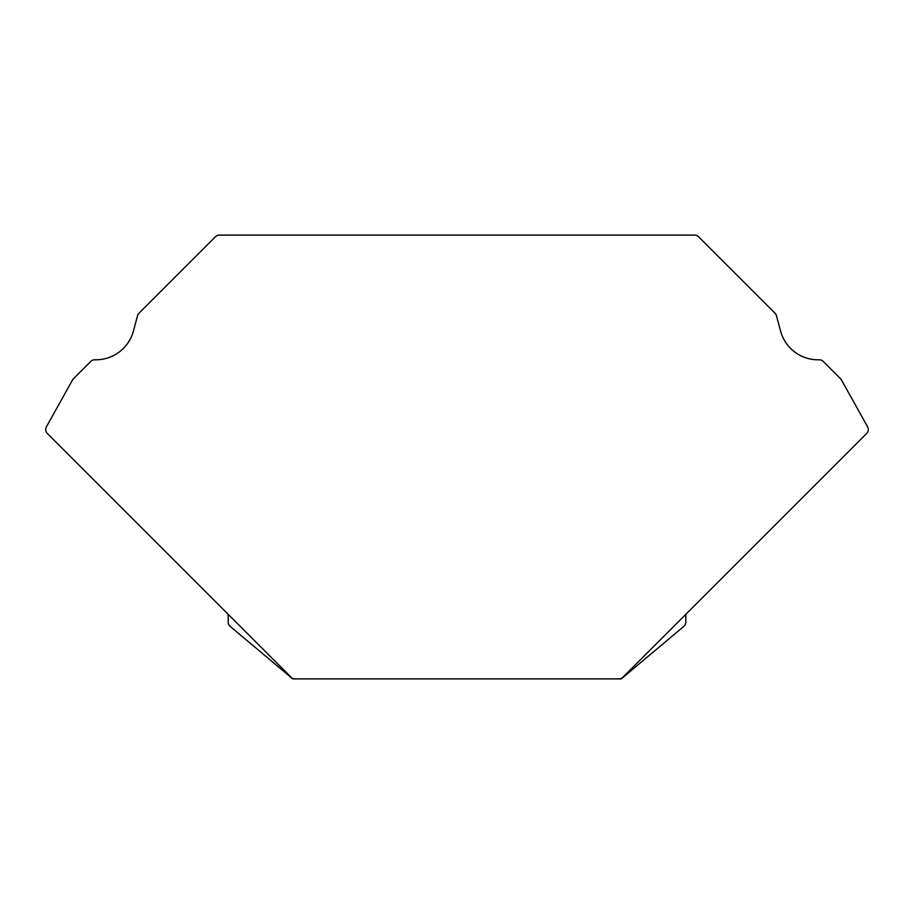 <?xml version="1.0" encoding="UTF-8"?>
<svg xmlns="http://www.w3.org/2000/svg" width="914" height="914" viewBox="0 0 914 914"><rect width="100%" height="100%" fill="white"/><g stroke="black" fill="none" stroke-linecap="round" stroke-linejoin="round"><path stroke-width="1.37" d="M215.464 236.737L138.962 313.228L215.464 236.737A5.553 5.553 0 0 1 219.383 235.115L694.617 235.115A5.553 5.553 0 0 1 698.536 236.737L775.038 313.228L698.342 236.532A4.856 4.856 0 0 0 694.903 235.115L219.097 235.115A4.856 4.856 0 0 0 215.658 236.532L138.962 313.228A5.553 5.553 0 0 0 137.534 315.718L133.433 331.028A38.834 38.834 0 0 1 94.862 359.785A5.553 5.553 0 0 0 90.783 361.407L73.474 378.716A5.553 5.553 0 0 0 72.549 379.938L46.397 426.849A5.553 5.553 0 0 0 47.322 433.476L228.18 614.334L228.18 622.126A5.553 5.553 0 0 0 230.157 626.376L292.731 678.885L329.463 678.885M295.039 678.885L618.961 678.885L295.039 678.885A5.553 5.553 0 0 1 291.109 677.263L47.322 433.476A5.553 5.553 0 0 1 46.397 426.849L56.325 409.049M618.961 678.885A5.553 5.553 0 0 0 622.891 677.263L866.678 433.476L685.82 614.334L685.82 622.126A5.553 5.553 0 0 1 683.843 626.376L621.269 678.885L584.537 678.885M866.678 433.476A5.553 5.553 0 0 0 867.603 426.849L857.675 409.049M867.603 426.849L841.451 379.938A5.553 5.553 0 0 0 840.526 378.716L823.217 361.407A5.553 5.553 0 0 0 819.138 359.785A38.834 38.834 0 0 1 780.567 331.028A38.834 38.834 0 0 0 819.138 359.785M90.783 361.407L73.474 378.716L90.783 361.407M698.536 236.737L775.038 313.228A5.553 5.553 0 0 1 776.466 315.718L780.567 331.028"/></g></svg>

